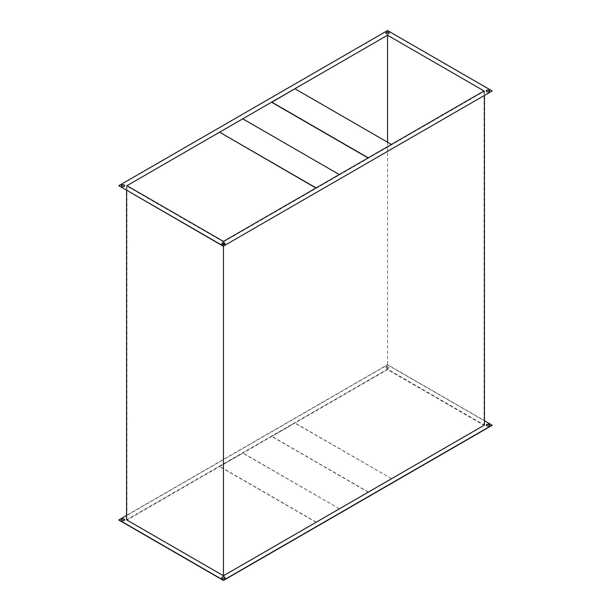 <?xml version="1.0" encoding="UTF-8"?>
<svg xmlns="http://www.w3.org/2000/svg" width="611" height="611" viewBox="0 0 611 611"><rect width="100%" height="100%" fill="white"/><g stroke="black" fill="none" stroke-linecap="round" stroke-linejoin="round"><path stroke-width="0.46" stroke-dasharray="3.06 2.29" d="M225.085 577.884A1.634 0.947 180 0 1 225.1 577.998A1.634 0.947 180 0 1 224.084 578.869A1.634 0.947 180 0 1 222.297 578.67A1.634 0.947 180 0 1 221.824 577.998A1.634 0.947 180 0 1 221.831 577.884M124.705 519.93A1.634 0.947 180 0 1 124.713 520.045A1.634 0.947 180 0 1 123.705 520.916A1.634 0.947 180 0 1 121.917 520.709A1.634 0.947 180 0 1 121.436 520.045A1.634 0.947 180 0 1 121.452 519.93M386.381 368.028A1.634 0.947 180 0 1 385.9 367.356A1.634 0.947 180 0 1 386.916 366.485A1.634 0.947 180 0 1 388.703 366.692A1.634 0.947 180 0 1 389.176 367.356A1.634 0.947 180 0 1 388.168 368.234A1.634 0.947 180 0 1 386.381 368.028M386.381 367.807A1.634 0.947 180 0 1 385.9 367.135A1.634 0.947 180 0 1 386.916 366.264A1.634 0.947 180 0 1 388.703 366.463A1.634 0.947 180 0 1 389.176 367.135A1.634 0.947 180 0 1 388.168 368.005A1.634 0.947 180 0 1 386.381 367.807M489.548 425.203A1.634 0.947 180 0 1 489.564 425.309A1.634 0.947 180 0 1 488.548 426.188A1.634 0.947 180 0 1 486.761 425.982A1.634 0.947 180 0 1 486.287 425.309A1.634 0.947 180 0 1 486.295 425.203M121.452 185.797A1.634 0.947 0 0 0 121.436 185.912A1.634 0.947 0 0 0 121.917 186.576A1.634 0.947 0 0 0 123.705 186.783A1.634 0.947 0 0 0 124.713 185.912A1.634 0.947 0 0 0 124.705 185.797M221.831 243.751A1.634 0.947 0 0 0 221.824 243.865A1.634 0.947 0 0 0 222.297 244.537A1.634 0.947 0 0 0 224.084 244.736A1.634 0.947 0 0 0 225.1 243.865A1.634 0.947 0 0 0 225.085 243.751M486.295 91.07A1.634 0.947 0 0 0 486.287 91.176A1.634 0.947 0 0 0 486.761 91.849A1.634 0.947 0 0 0 488.548 92.055A1.634 0.947 0 0 0 489.564 91.176A1.634 0.947 0 0 0 489.548 91.07M385.915 33.116A1.634 0.947 0 0 0 385.9 33.223A1.634 0.947 0 0 0 386.381 33.895A1.634 0.947 0 0 0 388.168 34.101A1.634 0.947 0 0 0 389.176 33.223A1.634 0.947 0 0 0 389.169 33.116M223.458 241.857L484.447 91.176L387.542 35.232L126.553 185.912L223.458 241.857L223.458 242.918M223.458 244.591L223.458 246.317M126.553 185.912L126.553 190.372M484.447 91.176L484.447 95.637M387.542 35.232L387.542 369.143L484.447 425.088M126.553 519.824L387.542 369.143M126.935 520.045L223.458 575.768L484.065 425.309L387.542 369.586L126.935 520.045L126.935 185.691M118.832 520.045L387.542 364.904L492.168 425.309M223.458 241.414L223.458 575.768M484.065 90.955L484.065 425.309M387.542 142.226L387.542 369.586M492.168 91.176L387.542 30.771L118.832 185.912M126.553 515.363L387.542 364.683L484.447 420.628M391.399 144.456L294.884 88.946L271.719 102.327M391.399 144.677L368.043 157.936M339.281 174.547L242.766 119.038L219.601 132.419M339.281 174.769L315.925 188.028M391.399 478.81L368.234 492.183L391.399 478.581L294.884 423.079L271.719 436.453L294.884 423.079M368.234 492.183L271.719 436.453M368.234 491.962L271.719 436.231M391.399 478.581L294.884 422.858M339.281 508.902L316.116 522.275L339.281 508.673L242.766 453.171L219.601 466.544L242.766 453.171M316.116 522.275L219.601 466.544M316.116 522.054L219.601 466.323M339.281 508.673L242.766 452.95"/><path stroke-width="0.92" d="M221.831 577.884A1.634 0.947 180 0 1 222.923 577.105A1.634 0.947 180 0 1 224.619 577.326A1.634 0.947 180 0 1 225.085 577.884M222.297 578.441A1.634 0.947 180 0 1 221.824 577.777A1.634 0.947 180 0 1 222.832 576.899A1.634 0.947 180 0 1 224.619 577.105A1.634 0.947 180 0 1 225.1 577.777A1.634 0.947 180 0 1 224.084 578.648A1.634 0.947 180 0 1 222.297 578.441M121.452 519.93A1.634 0.947 180 0 1 122.544 519.151A1.634 0.947 180 0 1 124.239 519.373A1.634 0.947 180 0 1 124.705 519.93M121.917 520.488A1.634 0.947 180 0 1 121.436 519.824A1.634 0.947 180 0 1 122.452 518.945A1.634 0.947 180 0 1 124.239 519.151A1.634 0.947 180 0 1 124.713 519.824A1.634 0.947 180 0 1 123.705 520.694A1.634 0.947 180 0 1 121.917 520.488M486.295 425.203A1.634 0.947 180 0 1 487.387 424.416A1.634 0.947 180 0 1 489.083 424.645A1.634 0.947 180 0 1 489.548 425.203M486.761 425.76A1.634 0.947 180 0 1 486.287 425.088A1.634 0.947 180 0 1 487.295 424.217A1.634 0.947 180 0 1 489.083 424.424A1.634 0.947 180 0 1 489.564 425.088A1.634 0.947 180 0 1 488.548 425.959A1.634 0.947 180 0 1 486.761 425.76M124.239 185.018A1.634 0.947 0 0 0 122.452 184.812A1.634 0.947 0 0 0 121.436 185.691A1.634 0.947 0 0 0 121.917 186.355A1.634 0.947 0 0 0 123.705 186.561A1.634 0.947 0 0 0 124.713 185.691A1.634 0.947 0 0 0 124.239 185.018M124.705 185.797A1.634 0.947 0 0 0 124.239 185.24A1.634 0.947 0 0 0 122.544 185.018A1.634 0.947 0 0 0 121.452 185.797M224.619 242.972A1.634 0.947 0 0 0 222.832 242.766A1.634 0.947 0 0 0 221.824 243.644A1.634 0.947 0 0 0 222.297 244.308A1.634 0.947 0 0 0 224.084 244.515A1.634 0.947 0 0 0 225.1 243.644A1.634 0.947 0 0 0 224.619 242.972M225.085 243.751A1.634 0.947 0 0 0 224.619 243.193A1.634 0.947 0 0 0 222.923 242.972A1.634 0.947 0 0 0 221.831 243.751M489.083 90.291A1.634 0.947 0 0 0 487.295 90.084A1.634 0.947 0 0 0 486.287 90.955A1.634 0.947 0 0 0 486.761 91.627A1.634 0.947 0 0 0 488.548 91.833A1.634 0.947 0 0 0 489.564 90.955A1.634 0.947 0 0 0 489.083 90.291M489.548 91.07A1.634 0.947 0 0 0 489.083 90.512A1.634 0.947 0 0 0 487.387 90.283A1.634 0.947 0 0 0 486.295 91.07M388.703 32.33A1.634 0.947 0 0 0 386.916 32.131A1.634 0.947 0 0 0 385.9 33.002A1.634 0.947 0 0 0 386.381 33.674A1.634 0.947 0 0 0 388.168 33.872A1.634 0.947 0 0 0 389.176 33.002A1.634 0.947 0 0 0 388.703 32.33M389.169 33.116A1.634 0.947 0 0 0 388.703 32.559A1.634 0.947 0 0 0 387.007 32.33A1.634 0.947 0 0 0 385.915 33.116M118.832 185.691L223.458 246.096L492.168 90.955L387.542 30.55L118.832 185.691L223.458 246.317L223.458 575.768L126.553 519.824L126.553 190.372M223.458 242.918L223.458 244.591M484.447 95.637L484.447 425.088L223.458 575.768M223.458 241.414L484.065 90.955L387.542 35.232L126.935 185.691L223.458 241.414M484.447 420.628L492.168 425.309L223.458 580.45L118.832 520.045L126.553 515.363M387.542 35.232L387.542 142.226M223.458 246.096L492.168 90.955M492.168 425.088L223.458 580.229L118.832 519.824M368.043 157.936L271.719 102.327L294.884 88.725L391.399 144.456L368.234 157.829L271.719 102.098M316.116 187.921L219.601 132.19L242.766 118.817L339.281 174.547L316.116 187.921M315.925 188.028L219.601 132.19"/></g></svg>
